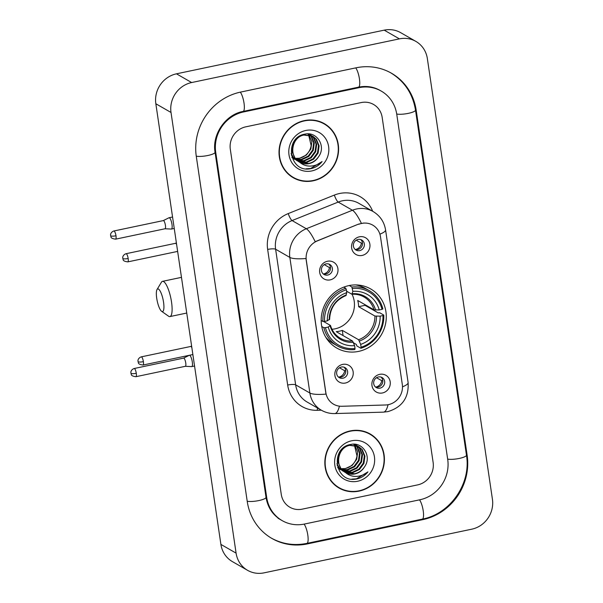 <?xml version="1.0" encoding="UTF-8"?>
<svg xmlns="http://www.w3.org/2000/svg" width="603" height="603" viewBox="0 0 603 603"><rect width="100%" height="100%" fill="white"/><g stroke="black" fill="none" stroke-linecap="round" stroke-linejoin="round"><path stroke-width="0.9" d="M348.873 285.611A34.077 32.042 119.9 0 0 321.821 313.613A34.077 32.042 119.9 0 0 336.76 348.052A34.077 32.042 119.9 0 0 358.589 351.398A34.077 32.042 119.9 0 0 385.649 323.396A34.077 32.042 119.9 0 0 370.702 288.958A34.077 32.042 119.9 0 0 348.873 285.611M345.413 383.026A9.648 9.068 -60.1 0 1 334.929 375.631A9.648 9.068 -60.1 0 1 342.662 364.408A9.648 9.068 -60.1 0 1 353.147 371.802A9.648 9.068 -60.1 0 1 345.413 383.026M341.313 367.046A5.789 5.442 119.9 0 0 339.255 377.644A5.789 5.442 119.9 0 0 347.562 373.461A5.789 5.442 119.9 0 0 341.313 367.046M330.18 279.875A9.648 9.068 -60.1 0 1 319.696 272.481A9.648 9.068 -60.1 0 1 327.429 261.257A9.648 9.068 -60.1 0 1 337.914 268.652A9.648 9.068 -60.1 0 1 330.18 279.875M326.08 263.895A5.789 5.442 119.9 0 0 324.022 274.493A5.789 5.442 119.9 0 0 332.328 270.31A5.789 5.442 119.9 0 0 326.08 263.895M382.453 392.968A9.648 9.068 -60.1 0 1 371.968 385.573A9.648 9.068 -60.1 0 1 379.702 374.35A9.648 9.068 -60.1 0 1 390.186 381.744A9.648 9.068 -60.1 0 1 382.453 392.968M378.352 376.981A5.789 5.442 119.9 0 0 376.295 387.586A5.789 5.442 119.9 0 0 384.601 383.395A5.789 5.442 119.9 0 0 378.352 376.981M362.139 255.431A9.648 9.068 -60.1 0 1 351.655 248.037A9.648 9.068 -60.1 0 1 359.396 236.813A9.648 9.068 -60.1 0 1 369.88 244.207A9.648 9.068 -60.1 0 1 362.139 255.431M358.046 239.451A5.789 5.442 119.9 0 0 355.989 250.049A5.789 5.442 119.9 0 0 364.287 245.866A5.789 5.442 119.9 0 0 358.046 239.451M344.012 367.167A5.789 5.442 -60.1 0 1 338.366 377.003M328.778 264.016A5.789 5.442 -60.1 0 1 323.133 273.852M381.051 377.109A5.789 5.442 -60.1 0 1 375.405 386.938M360.745 239.572A5.789 5.442 -60.1 0 1 355.099 249.401M358.8 224.278A17.359 16.326 -60.1 0 1 361.612 223.419A17.359 16.326 -60.1 0 1 372.729 225.123A17.359 16.326 -60.1 0 1 380.485 236.73L402.299 384.443A17.359 16.326 -60.1 0 1 385.49 404.99L341.833 406.271A17.359 16.326 -60.1 0 1 333.602 404.221A17.359 16.326 -60.1 0 1 325.846 392.621L306.294 260.225A17.359 16.326 -60.1 0 1 317.412 240.876L358.529 224.12L363.918 223.004M304.364 120.6A31.183 29.321 119.9 0 0 279.604 146.227A31.183 29.321 119.9 0 0 293.277 177.742A31.183 29.321 119.9 0 0 313.251 180.802A31.183 29.321 119.9 0 0 338.012 155.175A31.183 29.321 119.9 0 0 324.339 123.66A31.183 29.321 119.9 0 0 304.364 120.6M292.523 177.29A31.183 29.321 119.9 0 0 297.204 179.257M350.185 430.919A31.183 29.321 119.9 0 0 325.424 456.546A31.183 29.321 119.9 0 0 339.097 488.061A31.183 29.321 119.9 0 0 359.079 491.121A31.183 29.321 119.9 0 0 383.832 465.493A31.183 29.321 119.9 0 0 370.167 433.979A31.183 29.321 119.9 0 0 350.185 430.919M338.351 487.616A31.183 29.321 119.9 0 0 343.024 489.576M339.421 406.158A22.507 6.633 88.3 0 1 334.755 413.568C329.984 413.688 325.522 412.565 321.361 410.206A25.718 24.18 -60.1 0 1 309.874 393.013A22.507 4.922 171.6 0 0 325.989 394.113L305.962 258.506A22.507 4.922 -8.4 0 1 289.847 257.413A25.718 24.18 -60.1 0 1 306.316 228.741A22.507 4.922 68.1 0 1 315.181 241.682L358.529 224.12M417.653 484.887A19.288 18.135 119.9 0 0 433.127 462.433L382.166 117.359A19.288 18.135 119.9 0 0 373.551 104.462A19.288 18.135 119.9 0 0 361.197 102.57L245.783 126.834A19.288 18.135 119.9 0 0 230.308 149.28L281.269 494.362A19.288 18.135 119.9 0 0 289.885 507.259A19.288 18.135 119.9 0 0 302.239 509.151L417.653 484.887A19.288 18.135 119.9 0 0 433.127 462.433L382.166 117.359A19.288 18.135 119.9 0 0 373.551 104.462A19.288 18.135 119.9 0 0 361.197 102.57L245.783 126.834A19.288 18.135 119.9 0 0 230.308 149.28L281.269 494.362A19.288 18.135 119.9 0 0 289.885 507.259A19.288 18.135 119.9 0 0 302.239 509.151L417.653 484.887M373.453 436.61A31.183 29.321 119.9 0 0 369.398 433.557M327.625 126.291A31.183 29.321 119.9 0 0 323.57 123.238M324.18 123.939A30.859 29.019 119.9 0 0 304.409 120.909A30.859 29.019 119.9 0 0 279.905 146.273A30.859 29.019 119.9 0 0 293.435 177.463A30.859 29.019 119.9 0 0 313.206 180.493A30.859 29.019 119.9 0 0 337.71 155.129A30.859 29.019 119.9 0 0 324.18 123.939L322.658 123.065A30.859 29.019 119.9 0 0 318.897 121.271M295.44 158.423A14.532 13.665 119.9 0 0 299.495 158.19A14.532 13.665 119.9 0 0 311.148 145.542L308.593 134.831M310.372 135.215L311.608 136.557L314.284 143.069L313.274 150.358L308.811 156.433L302.02 159.637L296.382 159.576M310.025 135.117L311.005 136.218L313.681 142.723L312.671 150.011L308.208 156.087L301.417 159.29L296.141 159.298M311.698 135.698L314.02 137.944L316.688 144.456L315.686 151.737L311.216 157.813L304.432 161.024L297.407 160.579M294.852 159.441L291.867 157.127M311.374 135.562L313.417 137.597L316.085 144.109L315.083 151.398L310.613 157.473L303.829 160.677L297.143 160.338M294.249 159.094L291.98 157.466M299.668 162.207L299.676 162.215A14.532 13.665 119.9 0 0 308.977 163.639A14.532 13.665 119.9 0 0 318.64 156.614C326.389 146.265 316.854 131.333 305.126 134.092C283.968 137.122 288.845 172.488 309.882 168.84L310.914 168.652C315.407 167.657 319.138 165.29 322.1 161.566C318.542 164.498 314.487 166.013 309.927 166.096C306.045 166.089 302.631 164.8 299.676 162.215C288.422 156.667 291.739 137.092 303.904 135.049L312.942 136.316L316.424 139.331L319.1 145.843L318.098 153.124L313.628 159.2L306.844 162.411L298.5 161.453M297.264 160.828L293.518 157.662L291.098 153.403M312.64 136.15L315.821 138.984L318.497 145.496L317.495 152.778L313.025 158.853L306.241 162.064L298.221 161.25M296.661 160.481L292.915 157.315L291.309 154.903M318.64 156.614C316.138 160.323 312.814 162.599 308.646 163.443L299.374 162.034M299.073 161.86L295.319 158.702L292.244 151.956L292.847 144.441L296.488 138.554M299.691 136.105L303.301 134.703L312.942 136.316M308.012 133.881L308.721 134.605M308.962 134.884L311.872 141.69L310.869 148.971L306.399 155.046L299.608 158.257L295.101 158.385M307.756 133.881L308.359 134.544M309.286 134.311L310.108 134.974M308.962 134.175L309.769 134.868M308.141 133.889L311.412 135.494M308.548 133.911L310.53 134.936M310.228 134.763L311.095 135.351M305.819 130.467A20.962 19.711 119.9 0 0 289.003 154.865A20.962 19.711 119.9 0 0 311.796 170.935A20.962 19.711 119.9 0 0 328.612 146.537A20.962 19.711 119.9 0 0 305.819 130.467M288.468 174.237A30.859 29.019 119.9 0 0 291.92 176.589L293.435 177.463M322.1 161.566L310.635 168.493L306.053 168.802M370.001 434.258A30.859 29.019 119.9 0 0 350.23 431.228A30.859 29.019 119.9 0 0 325.726 456.592A30.859 29.019 119.9 0 0 339.263 487.782A30.859 29.019 119.9 0 0 359.034 490.812A30.859 29.019 119.9 0 0 383.531 465.448A30.859 29.019 119.9 0 0 370.001 434.258L368.486 433.391A30.859 29.019 119.9 0 0 364.717 431.59M341.26 468.742A14.532 13.665 119.9 0 0 345.315 468.508A14.532 13.665 119.9 0 0 356.976 455.868L354.421 445.15M356.192 445.534L357.428 446.883L360.104 453.396L359.102 460.677L354.632 466.752L347.848 469.963L342.21 469.895M355.853 445.444L356.825 446.537L359.501 453.049L358.499 460.33L354.029 466.405L347.245 469.616L341.961 469.624M357.519 446.016L359.84 448.263L362.516 454.775L361.514 462.064L357.044 468.139L350.253 471.342L343.228 470.898M340.672 469.76L337.695 467.453M357.195 445.881L359.237 447.923L361.913 454.428L360.911 461.717L356.441 467.792L349.65 470.996L342.964 470.664M340.077 469.413L337.808 467.785M345.496 472.533L345.504 472.533A14.532 13.665 119.9 0 0 354.805 473.958A14.532 13.665 119.9 0 0 364.461 466.941C372.217 456.584 362.682 441.652 350.946 444.411C329.796 447.441 334.665 482.815 355.702 479.159L356.742 478.97C361.235 477.975 364.966 475.609 367.928 471.885C364.363 474.817 360.308 476.332 355.755 476.415C351.873 476.415 348.451 475.119 345.504 472.533C334.25 466.986 337.559 447.418 349.725 445.368L358.762 446.642L362.252 449.65L364.928 456.162L363.918 463.443L359.456 469.518L352.665 472.729L344.328 471.78M343.084 471.147L339.338 467.981L336.919 463.722M358.461 446.469L361.649 449.303L364.325 455.815L363.315 463.104L358.853 469.172L352.062 472.383L344.042 471.569M342.481 470.8L338.735 467.634L337.13 465.23M364.461 466.941C361.966 470.642 358.634 472.918 354.474 473.77L345.195 472.353M344.893 472.187L341.147 469.021L338.072 462.282L338.675 454.768L342.316 448.873M345.511 446.424L349.122 445.022L358.762 446.642M353.84 444.207L354.541 444.931M354.783 445.21L357.692 452.009L356.69 459.29L352.22 465.365L345.436 468.576L340.929 468.704M353.584 444.2L354.18 444.863M355.114 444.63L355.936 445.3M354.79 444.501L355.597 445.195M353.969 444.207L357.24 445.813M354.376 444.23L356.358 445.255M356.049 445.082L356.916 445.67M351.647 440.785A20.962 19.711 119.9 0 0 334.831 465.184A20.962 19.711 119.9 0 0 357.617 481.254A20.962 19.711 119.9 0 0 374.433 456.855A20.962 19.711 119.9 0 0 351.647 440.785M334.296 484.563A30.859 29.019 119.9 0 0 337.74 486.907L339.263 487.782M367.928 471.885L356.456 478.812L351.873 479.121M156.72 298.274A11.57 3.015 -101.9 0 0 161.627 311.314A11.57 3.015 -101.9 0 0 163.549 302.201A11.57 3.015 -101.9 0 0 157.044 289.5A11.57 3.015 -101.9 0 0 156.72 298.274M157.044 289.5L161.4 282.264A18 4.696 78.1 0 1 162.508 281.345A18 4.696 78.1 0 1 171.523 302.013A18 4.696 78.1 0 1 169.91 316.583A18 4.696 78.1 0 1 168.531 316.183L161.627 311.314M331.959 329.261A23.788 22.371 119.9 0 0 335.11 328.823A23.788 22.371 119.9 0 0 352.054 294.279C356.381 294.008 360.383 294.912 364.046 297A23.788 22.371 119.9 0 1 374.011 309.844L379.219 309.95A27.648 25.997 119.9 0 0 352.853 291.362L351.866 287.02L349.273 285.528M325.439 327.655L323.834 327.693A31.891 29.984 119.9 0 0 337.469 345.941A31.891 29.984 119.9 0 0 354.835 349.552L355.031 348.519A30.602 28.778 119.9 0 1 325.439 327.655L328.251 327.06A27.648 25.997 119.9 0 0 354.609 345.647L352.521 341.019L336.218 331.65A23.788 22.371 119.9 0 0 339.285 331.22A23.788 22.371 119.9 0 0 342.293 330.376L358.597 339.738L360.684 344.373A27.648 25.997 119.9 0 0 380.131 316.153L382.943 315.565A30.602 28.778 119.9 0 1 361.107 347.245L360.911 348.278A31.891 29.984 119.9 0 0 383.787 315.09L382.943 315.565M323.532 321.467L330.391 325.409L328.251 327.06M374.011 309.844L357.707 300.475A23.788 22.371 -60.1 0 1 358.619 306.678L365.049 305.329A30.542 28.718 119.9 0 0 365.011 304.673M365.049 305.329L378.141 312.851L379.724 312.753L383.787 315.09M360.911 348.278L356.848 345.941L356.358 344.456L353.531 342.836M325.726 337.137A31.891 29.984 119.9 0 0 333.406 343.604L337.469 345.941M323.834 327.693L321.738 326.487M321.173 320.479L322.922 321.482L324.52 321.444A30.602 28.778 119.9 0 1 346.356 289.764L345.79 288.294A31.891 29.984 119.9 0 0 322.922 321.482M345.79 288.294L343.755 287.126M361.107 347.245L360.684 344.373M354.609 345.647L355.031 348.519M346.356 289.764L346.778 292.636A27.648 25.997 119.9 0 0 327.331 320.856L324.52 321.444M380.131 316.153L374.93 316.047L358.619 306.678M345.805 295.508L346.778 292.636M327.331 320.856L329.472 319.206M330.391 325.409L330.165 325.982A24.731 23.253 119.9 0 0 353.328 342.316M352.431 288.49A30.602 28.778 119.9 0 1 382.031 309.354L382.867 308.879A31.891 29.984 119.9 0 0 369.24 290.631L365.177 288.302A31.891 29.984 119.9 0 0 355.71 284.925M369.24 290.631A31.891 29.984 119.9 0 0 351.866 287.02M382.031 309.354L379.219 309.95M352.853 291.362L351.881 294.234L346.567 291.181M375.579 310.04A24.731 23.253 119.9 0 0 352.416 293.699L351.881 294.234M343.062 335.577L342.293 330.376M362.478 243.115L361.401 243.145L356.23 240.175M355.476 249.506A7.07 6.648 119.9 0 0 355.702 249.461A7.07 6.648 119.9 0 0 361.401 243.145M165.018 228.771L171.358 229.065A5.789 1.508 -101.9 0 0 171.463 229.057A5.789 1.508 -101.9 0 0 171.976 224.376A5.789 1.508 -101.9 0 0 169.443 217.811A5.789 1.508 -101.9 0 0 169.081 217.736A5.789 1.508 -101.9 0 0 168.983 217.766L163.3 220.592M164.981 228.771A4.176 1.093 -101.9 0 0 165.056 228.763A4.176 1.093 -101.9 0 0 165.426 225.379A4.176 1.093 -101.9 0 0 163.601 220.638A4.176 1.093 -101.9 0 0 163.338 220.585A4.176 1.093 -101.9 0 0 163.262 220.608M382.784 380.651L381.707 380.681L376.536 377.712M375.782 387.043A7.07 6.648 119.9 0 0 376.016 386.998A7.07 6.648 119.9 0 0 381.707 380.681M185.332 366.307L191.664 366.601A5.789 1.508 -101.9 0 0 191.769 366.594A5.789 1.508 -101.9 0 0 192.289 361.913A5.789 1.508 -101.9 0 0 189.757 355.34A5.789 1.508 -101.9 0 0 189.523 355.265M185.287 366.3A4.176 1.093 -101.9 0 0 185.362 366.3A4.176 1.093 -101.9 0 0 185.739 362.916A4.176 1.093 -101.9 0 0 183.907 358.174A4.176 1.093 -101.9 0 0 183.644 358.114A4.176 1.093 -101.9 0 0 183.576 358.144M330.512 267.559L329.434 267.589L324.263 264.619M323.51 273.95A7.07 6.648 119.9 0 0 323.743 273.905A7.07 6.648 119.9 0 0 329.434 267.589M177.161 251.496A4.176 1.093 -101.9 0 0 177.237 251.489A4.176 1.093 -101.9 0 0 177.584 251.067M176.626 244.584A4.176 1.093 -101.9 0 0 175.782 243.371A4.176 1.093 -101.9 0 0 175.518 243.311A4.176 1.093 -101.9 0 0 175.443 243.333M345.745 370.709L344.667 370.739L339.497 367.77M338.743 377.101A7.07 6.648 119.9 0 0 338.969 377.056A7.07 6.648 119.9 0 0 344.667 370.739M192.395 354.647A4.176 1.093 -101.9 0 0 192.463 354.639A4.176 1.093 -101.9 0 0 192.817 354.217M191.86 347.735A4.176 1.093 -101.9 0 0 191.008 346.521A4.176 1.093 -101.9 0 0 190.744 346.461A4.176 1.093 -101.9 0 0 190.676 346.484M304.44 524.045L419.854 499.781A34.718 32.645 119.9 0 0 447.705 459.373L396.751 114.291A34.718 32.645 119.9 0 0 381.239 91.083A34.718 32.645 119.9 0 0 358.996 87.676L243.589 111.939A34.718 32.645 119.9 0 0 215.731 152.348L266.692 497.422A34.718 32.645 119.9 0 0 282.196 520.638A34.718 32.645 119.9 0 0 304.44 524.045M471.795 529.178A25.718 24.18 119.9 0 0 492.425 499.246L427.354 58.589A25.718 24.18 119.9 0 0 415.866 41.396A25.718 24.18 119.9 0 0 399.39 38.871L191.648 82.543A25.718 24.18 119.9 0 0 171.018 112.475L236.09 553.132A25.718 24.18 119.9 0 0 247.577 570.325A25.718 24.18 119.9 0 0 264.046 572.85L471.795 529.178M415.866 41.396L400.686 32.675A25.718 24.18 119.9 0 0 384.209 30.15L176.468 73.822A25.718 24.18 119.9 0 0 155.838 103.754L220.902 544.411A25.718 24.18 119.9 0 0 232.389 561.604L247.577 570.325M422.786 519.643A55.295 51.994 119.9 0 0 467.144 455.288L416.183 110.206A55.295 51.994 119.9 0 0 391.49 73.242A55.295 51.994 119.9 0 0 356.064 67.815L240.65 92.078A55.295 51.994 119.9 0 0 196.299 156.433L247.253 501.515A55.295 51.994 119.9 0 0 271.953 538.479A55.295 51.994 119.9 0 0 307.372 543.906L422.786 519.643L421.994 519.191M321.339 410.191L317.284 410.311A32.147 30.225 -60.1 0 1 287.669 385.031L267.649 249.423A32.147 30.225 -60.1 0 1 288.234 213.583A6.429 1.41 -111.9 0 0 292.086 220.562L306.316 228.741L352.438 210.243A25.718 24.18 -60.1 0 1 356.599 208.977A25.718 24.18 -60.1 0 1 373.076 211.502L358.845 203.332A25.718 24.18 119.9 0 0 342.368 200.807A25.718 24.18 119.9 0 0 338.208 202.073L292.086 220.562A25.718 24.18 119.9 0 0 275.616 249.235L295.643 384.842A25.718 24.18 119.9 0 0 307.131 402.035L321.361 410.206M361.348 223.298A22.507 4.922 68.1 0 0 352.438 210.243L338.208 202.073A6.429 1.41 -111.9 0 1 334.348 195.086A32.147 30.225 -60.1 0 1 372.677 211.276M402.487 386.817A22.507 4.922 -8.4 0 0 408.11 382.558L385.566 229.879A22.507 4.922 171.6 0 1 379.898 234.152M287.669 385.031A6.429 1.41 -8.4 0 1 295.643 384.842L309.874 393.013L289.847 257.413L275.616 249.235A6.429 1.41 -8.4 0 0 267.649 249.423M388.068 404.711A22.507 6.633 88.3 0 1 383.395 412.143L334.755 413.568M288.234 213.583L334.348 195.086M317.48 407.982A6.429 1.892 -91.7 0 0 317.284 410.311M330.527 325.56C332.238 331.175 335.509 335.404 340.348 338.253A23.788 22.371 119.9 0 0 352.521 341.019M359.403 341.042A24.731 23.253 119.9 0 0 376.498 316.243M346.341 294.98A24.731 23.253 119.9 0 0 329.246 319.778M358.597 339.738A23.788 22.371 119.9 0 0 374.93 316.047M115.987 235.773A4.176 1.093 -101.9 0 0 113.892 230.979C110.53 232.102 110.439 235.08 110.583 234.793L110.613 235.675A4.176 0.912 171.6 0 0 110.801 235.894A4.176 0.912 -8.4 0 0 115.987 235.773A4.176 1.093 -101.9 0 1 115.61 239.157L165.056 228.763M136.293 373.31A4.176 1.093 -101.9 0 0 134.198 368.508C130.836 369.639 130.745 372.616 130.889 372.33L130.926 373.212A4.176 0.912 171.6 0 0 131.115 373.43A4.176 0.912 -8.4 0 0 136.293 373.31A4.176 1.093 -101.9 0 1 135.916 376.694L185.362 366.3M128.16 258.506A4.176 1.093 -101.9 0 0 126.072 253.705C122.703 254.828 122.613 257.805 122.756 257.519L122.793 258.408A4.176 0.912 171.6 0 0 122.982 258.627A4.176 0.912 -8.4 0 0 128.16 258.506A4.176 1.093 -101.9 0 1 127.791 261.883L177.237 251.489M143.393 361.657A4.176 1.093 -101.9 0 0 141.298 356.855C137.936 357.978 137.846 360.963 137.989 360.669L138.027 361.559A4.176 0.912 171.6 0 0 138.215 361.777A4.176 0.912 -8.4 0 0 143.393 361.657A4.176 1.093 -101.9 0 1 143.024 365.034L192.463 354.639M390.352 72.586C404.357 81.051 412.738 93.555 415.505 110.093L466.466 455.175A10.289 2.254 171.6 0 1 459.26 458.431A10.289 2.254 171.6 0 1 447.667 459.094M466.466 455.175C471.342 483.485 450.351 513.929 422.296 519.123A10.289 2.683 -101.9 0 0 423.231 510.892A10.289 2.683 -101.9 0 0 419.5 499.857M422.296 519.123L306.882 543.386A10.289 2.683 -101.9 0 0 307.816 535.155A10.289 2.683 -101.9 0 0 304.085 524.12M247.215 501.236A10.289 2.254 -8.4 0 0 258.808 500.573A10.289 2.254 -8.4 0 0 266.006 497.309L215.052 152.235C211.849 134.416 225.658 114.48 243.099 111.419L358.506 87.156C366.315 85.626 373.513 86.711 380.101 90.427M196.254 156.162A10.289 2.254 -8.4 0 0 207.854 155.491A10.289 2.254 -8.4 0 0 215.052 152.235M240.303 92.153A10.289 2.683 78.1 0 1 244.034 103.188A10.289 2.683 78.1 0 1 243.099 111.419M355.717 67.89A10.289 2.683 78.1 0 1 359.441 78.925A10.289 2.683 78.1 0 1 358.506 87.156M415.505 110.093A10.289 2.254 171.6 0 1 408.306 113.356A10.289 2.254 171.6 0 1 396.706 114.02M220.902 544.411L236.09 553.132M155.838 103.754L171.018 112.475M176.468 73.822L191.648 82.543M384.209 30.15L399.39 38.871M466.421 454.866L467.144 455.288M306.58 543.454L307.372 543.906M415.459 109.791L416.183 110.206M265.968 497.008L266.692 497.422M215.007 151.933L215.731 152.348M242.798 111.487L243.589 111.939M358.205 87.224L358.996 87.676M383.395 412.143L387.902 411.608C402.261 407.221 408.992 397.535 408.11 382.558M385.566 229.879C384.217 221.859 380.056 215.738 373.076 211.502M186.742 313.04L169.91 316.583M356.622 284.94L357.021 285.174M329.615 319.394C330.135 307.914 335.607 299.97 346.032 295.545M326.193 337.906L326.592 338.14M181.473 277.357L162.508 281.345M174.252 228.469L171.463 229.057M172.556 217.005L169.081 217.736M113.892 230.979L163.338 220.585M115.61 239.157C109.339 238.328 111.48 236.376 110.613 235.675M194.558 366.006L191.769 366.594M183.606 358.122L189.259 355.318M134.198 368.508L183.644 358.114M135.916 376.694C129.645 375.865 131.786 373.905 130.926 373.212M177.199 251.496L177.651 251.519M175.481 243.318L176.377 242.873M126.072 253.705L175.518 243.311M127.791 261.883C121.512 261.054 123.66 259.102 122.793 258.408M192.432 354.647L192.885 354.67M190.714 346.469L191.611 346.024M141.298 356.855L190.744 346.461M143.024 365.034C136.745 364.204 138.886 362.252 138.027 361.559M270.815 537.823C282.031 544.094 294.06 545.949 306.882 543.386M281.058 519.982C272.775 515.045 267.755 507.492 266.006 497.309M278.021 518.241L282.196 520.638"/></g></svg>
